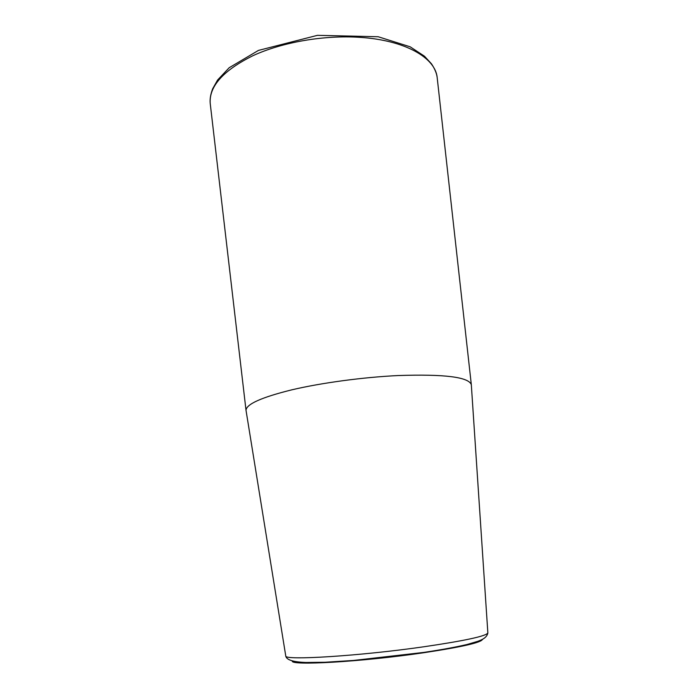 <?xml version="1.0" encoding="UTF-8"?>
<svg xmlns="http://www.w3.org/2000/svg" width="698" height="698" viewBox="0 0 698 698"><rect width="100%" height="100%" fill="white"/><g stroke="black" fill="none" stroke-linecap="round" stroke-linejoin="round"><path stroke-width="1.05" d="M246.141 411.07L246.019 410.319C246.307 404.151 261.593 397.319 291.877 389.816C321.638 382.818 363.065 377.225 398.13 375.55C444.242 373.988 468.637 377.016 471.316 384.65L471.368 385.409M292.366 660.919C288.972 665.927 361.067 661.931 422.63 652.9C461.832 647.011 481.795 642.465 482.536 639.255M487.841 632.676L487.858 632.964C486.052 636.148 464.877 640.729 424.323 646.706C359.863 656.024 283.946 660.666 285.761 655.989L285.718 655.701M437.253 78.255L437.166 77.469C435.351 57.803 405.163 40.205 359.932 37.352C324.02 34.944 282.28 42.177 253.016 55.657C223.308 70.419 209.034 86.316 210.203 103.33L210.29 104.115M246.019 410.319L285.761 655.989C286.346 659.863 293.081 662.027 305.96 662.481L325.006 662.262L353.528 660.448L423.529 652.447C440.97 649.855 455.497 647.203 467.102 644.481L477.772 641.34C481.341 639.979 486.829 638.016 487.858 632.964L471.316 384.65M471.333 384.746L437.166 77.469C436.66 73.316 434.758 68.753 431.443 63.788L424.454 56.198L410.154 46.801L378.185 36.741L317.45 35.336L258.443 50.413L229.18 67.732L217.575 80.052L212.681 88.759C210.604 94.221 209.775 99.081 210.203 103.33L246.028 410.415"/></g></svg>

